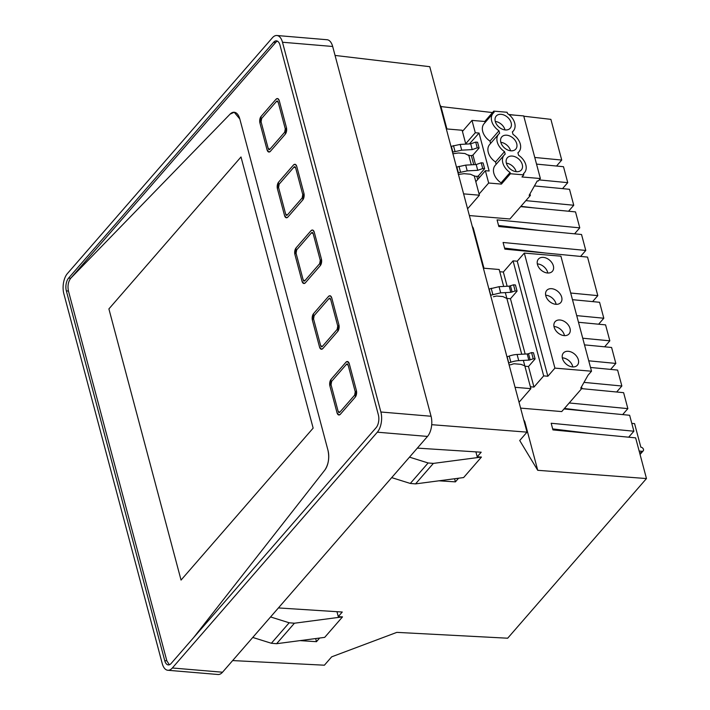 <?xml version="1.0" encoding="UTF-8"?>
<svg xmlns="http://www.w3.org/2000/svg" width="710" height="710" viewBox="0 0 710 710"><rect width="100%" height="100%" fill="white"/><g stroke="black" fill="none" stroke-linecap="round" stroke-linejoin="round"><path stroke-width="1.06" d="M295.662 167.862L302.762 194.567L295.662 167.862A2.441 1.251 -85.2 0 0 294.73 166.743A2.441 1.251 -85.2 0 0 293.976 167.116L279.172 184.147A2.441 1.251 -85.2 0 0 278.577 187.511L285.686 214.216L278.577 187.511L279.172 184.147L293.976 167.116L295.662 167.862M285.686 214.216A2.441 1.251 -85.2 0 0 286.618 215.343A2.441 1.251 -85.2 0 0 287.373 214.961L302.176 197.93A2.441 1.251 -85.2 0 0 302.762 194.567L302.176 197.93L287.373 214.961L285.686 214.216M273.581 42.298L68.604 278.089A9.283 4.757 -85.2 0 0 66.35 290.878L164.738 660.637A9.283 4.757 -85.2 0 0 168.279 664.906A9.283 4.757 -85.2 0 0 171.137 663.468L376.123 427.668A9.283 4.757 -85.2 0 0 378.377 414.889L279.988 45.129A9.283 4.757 -85.2 0 0 276.438 40.852A9.283 4.757 -85.2 0 0 273.581 42.298L275.684 42.476L70.698 278.267L230.076 114.141L234.22 112.251A14.653 7.508 -85.2 0 0 230.076 114.141L70.698 278.267C68.195 281.755 67.441 286.015 68.453 291.056L66.35 290.878M277.468 41.171A9.283 4.757 -85.2 0 0 275.684 42.476M483.368 268.167L499.174 269.498L503.683 286.441M505.325 292.609L521.717 354.237M523.359 360.396L530.876 388.645L519.045 402.25M463.594 193.865L479.401 195.206L474.218 175.707M471.316 164.818L468.707 155.002M465.813 144.112L462.121 130.249L446.315 128.909M479.401 195.206L467.57 208.811M282.491 42.245A14.653 7.508 -85.2 0 0 276.891 35.5L327.07 39.733A14.653 7.508 94.8 0 1 332.67 46.478L282.491 42.245L380.88 412.004L431.059 416.246A14.653 7.508 94.8 0 1 427.509 436.428L222.523 672.219A14.653 7.508 94.8 0 1 218.005 674.5L167.826 670.267A14.653 7.508 -85.2 0 0 172.344 667.986L222.523 672.219M276.891 35.5A14.653 7.508 -85.2 0 0 272.383 37.781L67.397 273.572A14.653 7.508 -85.2 0 0 63.847 293.754L162.226 663.522A14.653 7.508 -85.2 0 0 167.826 670.267M380.88 412.004A14.653 7.508 -85.2 0 1 377.329 432.195L172.344 667.986M417.347 448.116L481.194 452.208L477.2 456.796L481.442 457.071L433.366 463.399L428.121 462.964L410.309 483.448L391.689 477.626M428.121 462.964L409.501 457.142M433.357 463.399L415.545 483.892L410.309 483.448M270.563 616.954L289.183 622.776L271.371 643.26L252.751 637.447M289.183 622.776L294.419 623.22L276.616 643.704L271.371 643.26M523.696 419.743L524.752 421.509L537.736 470.304L646.473 478.558L507.677 638.21L396.837 632.37L331.677 656.83L324.399 665.199L232.649 660.575M646.473 478.558L635.645 437.866L552.948 429.905L551.182 423.258L633.879 431.218L628.678 437.191M520.661 206.619L575.517 211.899L579.768 227.848L497.071 219.887L498.837 226.534L581.534 234.495L585.777 250.444L503.079 242.483L504.854 249.13L587.543 257.091L597.802 295.635L570.707 293.026M472.23 226.295L473.277 228.061L483.963 268.22M515.069 387.314L530.876 388.645M332.67 46.478L431.059 416.246M477.2 456.796L475.895 451.871M481.442 457.071L463.63 477.555L415.545 483.892M458.58 478.221L455.412 481.868L454.578 478.744M391.565 477.768L392.293 477.812M438.931 480.812L455.412 481.868M278.409 607.929L342.255 612.029L338.271 616.608L336.957 611.683M294.428 623.22L342.513 616.884L338.271 616.608M342.513 616.884L324.701 637.367L276.616 643.704M319.642 638.033L316.474 641.68L315.648 638.565M252.636 637.589L253.364 637.633M299.993 640.624L316.474 641.68M335.058 55.433L429.763 66.687L526.997 432.142L519.72 440.519L537.736 470.304M523.794 116.209L550.898 119.36L561.725 160.061L556.534 166.034M561.725 160.061L534.763 157.46M562.542 188.629L567.743 182.656L563.5 166.708L536.538 164.108M567.743 182.656L539.174 179.905M568.559 211.225L573.751 205.252L569.509 189.304L534.435 185.922M573.751 205.252L525.861 200.637M534.231 207.923L520.927 206.317M579.768 227.848L574.567 233.83M540.044 230.502L498.562 225.496M585.777 250.444L580.585 256.425M545.857 253.079L504.57 248.101M592.61 301.617L597.802 295.635M598.619 324.213L603.811 318.231L599.568 302.283L572.473 299.673M603.811 318.231L576.715 315.622M604.636 346.808L609.828 340.827L605.586 324.878L578.49 322.278M609.828 340.827L582.732 338.217M610.644 369.404L615.836 363.422L611.594 347.483L584.499 344.874M615.836 363.422L588.741 360.813M616.653 392L621.853 386.018L617.611 370.079L590.516 367.469M621.853 386.018L583.993 382.379M622.67 414.596L627.862 408.623L623.62 392.674L581.676 388.636M627.862 408.623L569.207 402.969M586.558 411.125L564.441 408.454M633.879 431.218L629.637 415.27L564.015 408.951M592.371 433.703L552.691 428.911M439.889 104.752L440.954 106.571L492.509 112.57M508.768 114.461L514.777 115.162M440.954 106.571L446.909 128.963M431.707 424.686L526.997 432.142M268.194 148.488L261.085 121.783L268.194 148.488A2.441 1.251 -85.2 0 0 269.125 149.606A2.441 1.251 -85.2 0 0 269.88 149.224L284.683 132.202A2.441 1.251 -85.2 0 0 285.278 128.838L278.169 102.125L285.278 128.838L284.683 132.202L269.88 149.224L268.194 148.488M278.169 102.125A2.441 1.251 -85.2 0 0 277.237 101.006A2.441 1.251 -85.2 0 0 276.483 101.388L261.679 118.41A2.441 1.251 -85.2 0 0 261.085 121.783L261.679 118.41L276.483 101.388L278.169 102.125M339.841 412.173L354.645 395.142A2.441 1.251 -85.2 0 0 355.24 391.778L348.131 365.073L355.24 391.778L354.645 395.142L339.841 412.173A2.441 1.251 -85.2 0 1 339.087 412.545L339.841 412.173L338.155 411.427L331.046 384.722L338.155 411.427A2.441 1.251 -85.2 0 0 339.087 412.545M348.131 365.073A2.441 1.251 -85.2 0 0 347.199 363.946A2.441 1.251 -85.2 0 0 346.445 364.328L331.641 381.359A2.441 1.251 -85.2 0 0 331.046 384.722L331.641 381.359L346.445 364.328L348.131 365.073M304.856 280.698L319.669 263.667A2.441 1.251 -85.2 0 0 320.254 260.304L313.154 233.599L320.254 260.304L319.669 263.667L304.856 280.698A2.441 1.251 -85.2 0 1 304.111 281.08L304.856 280.698L303.179 279.953L296.07 253.248L303.179 279.953A2.441 1.251 -85.2 0 0 304.111 281.08M313.154 233.599A2.441 1.251 -85.2 0 0 312.214 232.472A2.441 1.251 -85.2 0 0 311.468 232.853L296.665 249.885A2.441 1.251 -85.2 0 0 296.07 253.248L296.665 249.885L311.468 232.853L313.154 233.599M340.392 414.223L355.195 397.192L340.392 414.223A4.881 2.503 94.8 0 1 338.883 414.986A4.881 2.503 94.8 0 1 337.019 412.732L329.91 386.027A4.881 2.503 94.8 0 1 331.1 379.3L345.903 362.269A4.881 2.503 94.8 0 1 347.403 361.514A4.881 2.503 94.8 0 1 349.276 363.76L356.376 390.464A4.881 2.503 94.8 0 1 355.195 397.192L356.376 390.464L349.276 363.76L347.403 361.514L345.903 362.269L331.1 379.3L329.91 386.027L337.019 412.732L338.883 414.986L340.392 414.223M330.638 299.336L337.747 326.041L330.638 299.336A2.441 1.251 -85.2 0 0 329.706 298.209A2.441 1.251 -85.2 0 0 328.961 298.59L314.148 315.622A2.441 1.251 -85.2 0 0 313.563 318.985L320.663 345.69L313.563 318.985L314.148 315.622L328.961 298.59L330.638 299.336M320.663 345.69A2.441 1.251 -85.2 0 0 321.594 346.817A2.441 1.251 -85.2 0 0 322.349 346.436L337.152 329.404A2.441 1.251 -85.2 0 0 337.747 326.041L337.152 329.404L322.349 346.436L320.663 345.69M329.919 295.777L328.411 296.54L313.607 313.563L312.418 320.299L319.527 347.004L321.39 349.249L322.899 348.486L337.703 331.455L322.899 348.486A4.881 2.503 94.8 0 1 321.39 349.249A4.881 2.503 94.8 0 1 319.527 347.004L312.418 320.299A4.881 2.503 94.8 0 1 313.607 313.563L328.411 296.54A4.881 2.503 94.8 0 1 329.91 295.777A4.881 2.503 94.8 0 1 331.783 298.022L338.883 324.727A4.881 2.503 94.8 0 1 337.703 331.455L338.883 324.727L331.783 298.022L330.336 295.813M294.934 164.303L293.425 165.066L278.622 182.097L277.441 188.824L284.541 215.529L286.414 217.775L287.914 217.02L302.717 199.989L287.914 217.02A4.881 2.503 94.8 0 1 286.414 217.775A4.881 2.503 94.8 0 1 284.541 215.529L277.441 188.824A4.881 2.503 94.8 0 1 278.622 182.097L293.425 165.066A4.881 2.503 94.8 0 1 294.934 164.303A4.881 2.503 94.8 0 1 296.798 166.557L303.907 193.262A4.881 2.503 94.8 0 1 302.717 199.989L303.907 193.262L296.798 166.557L295.351 164.338M312.427 230.04L310.918 230.803L296.114 247.834L294.934 254.562L302.034 281.267L303.898 283.512L305.406 282.749L320.21 265.726L305.406 282.749A4.881 2.503 94.8 0 1 303.907 283.512A4.881 2.503 94.8 0 1 302.034 281.267L294.934 254.562A4.881 2.503 94.8 0 1 296.114 247.834L310.918 230.803A4.881 2.503 94.8 0 1 312.427 230.04A4.881 2.503 94.8 0 1 314.29 232.294L321.399 258.999A4.881 2.503 94.8 0 1 320.21 265.726L321.399 258.999L314.29 232.294L312.844 230.076M277.441 98.575L275.942 99.329L261.129 116.36L259.949 123.087L267.058 149.792L268.921 152.038L270.421 151.283L285.234 134.252L270.421 151.283A4.881 2.503 94.8 0 1 268.921 152.038A4.881 2.503 94.8 0 1 267.058 149.792L259.949 123.087A4.881 2.503 94.8 0 1 261.129 116.36L275.942 99.329A4.881 2.503 94.8 0 1 277.441 98.575A4.881 2.503 94.8 0 1 279.305 100.82L286.414 127.525A4.881 2.503 94.8 0 1 285.234 134.252L286.414 127.525L279.305 100.82L277.858 98.61M239.82 118.996A14.653 7.508 -85.2 0 0 234.22 112.251L239.82 118.996L327.993 450.362L239.82 118.996M324.789 470.118A14.653 7.508 -85.2 0 0 327.993 450.362C329.546 457.959 328.481 464.544 324.789 470.118L193.706 637.509L324.789 470.118M347.199 363.946L346.445 364.328M321.594 346.817L322.349 346.436M329.706 298.209L328.961 298.59M312.222 232.472L311.468 232.853M286.618 215.343L287.373 214.961M294.73 166.743L293.976 167.116M277.237 101.006L276.483 101.388M269.125 149.606L269.88 149.224M181.05 580.07L313.145 428.121L181.05 580.07L108.896 308.912L241.001 156.963L313.145 428.121L241.001 156.963L108.896 308.912L181.05 580.07M169.353 664.764L166.832 660.815L68.453 291.056M631.793 423.391L634.571 423.621L640.837 447.167A2.441 1.722 41 0 1 643.118 448.613A2.441 1.722 41 0 1 643.224 450.823A2.441 1.722 41 0 1 641.929 451.276L639.151 451.036M509.043 364.674A2.441 1.207 165.1 0 0 511.457 364.532L512.797 364.07A2.441 1.207 165.1 0 1 514.608 363.804L520.962 364.345L524.548 365.739A0.976 0.479 165.1 0 1 524.779 365.952M524.912 366.218L528.489 366.529L535.1 358.923L533.458 352.764L531.577 352.604L528.524 353.678A2.441 1.207 -14.9 0 1 527.21 353.944L528.852 360.103A2.441 1.207 165.1 0 0 530.157 359.837L533.219 358.763L535.1 358.923M508.608 363.032A1.464 0.719 165.1 0 1 508.768 362.97L510.863 362.233A14.653 7.224 165.1 0 1 518.735 360.644L528.852 360.103M506.967 356.864A1.464 0.719 -14.9 0 1 507.126 356.81L509.221 356.074A14.653 7.224 -14.9 0 1 517.102 354.476L527.21 353.944M525.169 354.05L510.454 298.733L506.869 298.431M530.37 386.764L533.955 387.065L528.489 366.529M533.955 387.065L543.674 375.892L547.854 376.247L517.244 261.209L513.064 260.854L543.674 375.892M507.135 286.263L503.346 272.028L513.064 260.854M490.574 295.245L500.701 292.857L510.809 292.316L515.176 290.976L517.058 291.135L515.424 284.967L513.543 284.817L509.168 286.148L499.059 286.689L488.933 289.077M517.058 291.135L510.454 298.733M533.219 358.763L531.577 352.604M499.769 271.726L503.346 272.028M515.176 290.976L513.543 284.817M506.683 298.413L502.92 296.558L496.565 296.017L493.423 296.745M520.607 408.108L561.725 411.578L581.96 388.299L580.718 388.192L588.031 375.208L591.51 371.215L560.9 256.177L524.308 253.088L554.918 368.117L547.854 376.247M524.308 253.088L517.244 261.209M581.96 388.299L581.543 386.719M591.51 371.215L554.918 368.117M543.336 257.384A9.283 6.532 -139 0 1 552.007 262.895A9.283 6.532 -139 0 1 552.416 271.282A9.283 6.532 -139 0 1 547.49 272.995A9.283 6.532 -139 0 1 538.819 267.484A9.283 6.532 -139 0 1 538.402 259.097A9.283 6.532 -139 0 1 543.336 257.384M551.661 288.686A9.283 6.532 -139 0 1 560.332 294.197A9.283 6.532 -139 0 1 560.749 302.584A9.283 6.532 -139 0 1 555.815 304.297A9.283 6.532 -139 0 1 547.153 298.786A9.283 6.532 -139 0 1 546.735 290.408A9.283 6.532 -139 0 1 551.661 288.686M559.995 319.997A9.283 6.532 -139 0 1 568.666 325.508A9.283 6.532 -139 0 1 569.074 333.886A9.283 6.532 -139 0 1 564.148 335.608A9.283 6.532 -139 0 1 555.477 330.097A9.283 6.532 -139 0 1 555.069 321.71A9.283 6.532 -139 0 1 559.995 319.997M568.328 351.299A9.283 6.532 -139 0 1 576.99 356.81A9.283 6.532 -139 0 1 577.408 365.197A9.283 6.532 -139 0 1 572.482 366.91A9.283 6.532 -139 0 1 563.811 361.399A9.283 6.532 -139 0 1 563.394 353.021A9.283 6.532 -139 0 1 568.328 351.299M564.459 335.626A9.283 6.532 41 0 0 554.297 326.547A9.283 6.532 41 0 0 553.986 326.52M556.134 304.324A9.283 6.532 41 0 0 545.972 295.236A9.283 6.532 41 0 0 545.662 295.218M572.792 366.937A9.283 6.532 41 0 0 562.631 357.849A9.283 6.532 41 0 0 562.32 357.831M547.8 273.013A9.283 6.532 41 0 0 537.639 263.934A9.283 6.532 41 0 0 537.328 263.907M452.501 152.153L461.704 150.165L472.221 149.597L477.226 147.84L475.7 142.089L477.582 142.249L479.108 147.999L472.958 155.073L471.342 155.641L468.627 155.41L464.89 153.511L458.536 152.978L452.802 153.768M477.226 147.84L479.108 147.999M472.221 149.597L470.686 143.846L475.7 142.089M474.333 176.133L476.854 176.346A1.225 0.604 165.1 0 0 478.469 175.787L484.619 168.705L483.084 162.954L481.203 162.794L476.197 164.551L465.689 165.119L467.216 170.87L477.732 170.311L476.197 164.551M469.416 143.917L479.046 133.054L489.146 171.012L485.383 170.693L475.815 181.707M450.965 146.402L460.178 144.414L470.686 143.846M485.383 170.693L488.666 183.02L479.09 194.034M474.28 175.956L470.402 174.216L464.047 173.684L458.305 174.474M465.716 143.739L475.283 132.734L479.046 133.054M462.432 131.421L471.999 120.407L475.283 132.734M456.477 167.107L465.689 165.119M484.619 168.705L482.738 168.554L481.203 162.794M482.738 168.554L477.732 170.311M458.012 172.858L467.216 170.87M471.999 120.407L484.752 121.481L485.045 122.564M488.666 183.02L501.42 184.094L501.082 182.852A13.437 9.452 -139 0 1 497.524 179.79A13.437 9.452 -139 0 1 494.133 167.054A13.437 9.452 -139 0 1 495.19 165.412L504.189 155.064A13.437 9.452 41 0 0 503.133 156.706A13.437 9.452 41 0 0 506.523 169.441A13.437 9.452 41 0 0 510.082 172.503L501.082 182.852M496.148 164.312L495.536 161.978A13.437 9.452 -139 0 1 489.012 154.452A13.428 9.452 -139 0 1 487.921 150.343A13.437 9.452 -139 0 1 489.634 144.538L498.633 134.19A13.437 9.452 41 0 0 504.526 151.629L495.536 161.978M490.601 143.438L489.98 141.112A13.437 9.452 -139 0 1 483.466 133.587A13.428 9.452 -139 0 1 482.365 129.477A13.437 9.452 -139 0 1 484.087 123.673L493.077 113.325A13.437 9.452 41 0 0 498.97 130.764L489.98 141.112M465.76 143.926L467.118 144.041M493.077 113.325A13.437 9.452 41 0 1 494.089 112.384L493.752 111.133L484.752 121.481M493.752 111.133L507.135 112.269L507.464 113.511A13.437 9.452 -139 0 1 513.357 130.951A13.437 9.452 -139 0 1 512.354 131.891L513.019 134.385A13.437 9.452 -139 0 1 518.912 151.825A13.437 9.452 -139 0 1 517.909 152.756L518.575 155.25A13.437 9.452 -139 0 1 524.468 172.69A13.437 9.452 -139 0 1 523.465 173.63L523.794 174.882L521.974 176.976L540.372 178.529L538.207 181.014L537.248 180.935L529.128 195.339L530.379 195.436L509.913 218.982L469.372 215.556M540.372 178.529L523.714 115.916L509.034 114.674M498.633 134.19A13.437 9.452 41 0 1 499.636 133.249L498.97 130.764M504.189 155.064A13.437 9.452 41 0 1 505.192 154.123L504.526 151.629M510.082 172.503L510.41 173.746L501.42 184.094M529.962 193.865L530.379 195.436M510.41 173.746L523.794 174.882M511.165 122.803A9.283 6.532 -139 0 1 510.224 128.226A9.283 6.532 -139 0 1 502.023 129.06A9.283 6.532 -139 0 1 495.278 121.463A9.283 6.532 -139 0 1 496.219 116.049A9.283 6.532 -139 0 1 504.419 115.215A9.283 6.532 -139 0 1 511.165 122.803M500.825 142.337A9.283 6.532 -139 0 1 501.766 136.915A9.283 6.532 -139 0 1 509.975 136.089A9.283 6.532 -139 0 1 516.72 143.677A9.283 6.532 -139 0 1 515.779 149.1A9.283 6.532 -139 0 1 507.57 149.925A9.283 6.532 -139 0 1 500.825 142.337M506.381 163.211A9.283 6.532 -139 0 1 507.322 157.789A9.283 6.532 -139 0 1 515.531 156.954A9.283 6.532 -139 0 1 522.276 164.551A9.283 6.532 -139 0 1 521.335 169.965A9.283 6.532 -139 0 1 513.126 170.799A9.283 6.532 -139 0 1 506.381 163.211M505.023 129.912A9.283 6.532 41 0 0 505.014 129.877A9.283 6.532 41 0 0 495.269 121.428M510.579 150.786A9.283 6.532 41 0 0 510.57 150.751A9.283 6.532 41 0 0 500.816 142.302M516.134 171.66A9.283 6.532 41 0 0 516.126 171.625A9.283 6.532 41 0 0 506.372 163.176M68.604 278.089L70.698 278.267M377.329 432.195L427.509 436.428M164.738 660.637L166.832 660.815M639.852 453.663L641.929 451.276M530.157 359.837L528.524 353.678M518.735 360.644L517.102 354.476M509.221 356.074L510.863 362.233M508.768 362.97L507.126 356.81M490.725 295.183L489.084 289.014M492.829 294.446L491.187 288.278M500.701 292.857L499.059 286.689M510.809 292.316L509.168 286.148M512.123 292.05L510.481 285.882M472.958 155.073L475.496 164.596M478.469 175.787L479.055 177.979M461.704 150.165L460.178 144.414M455.003 151.372L453.477 145.621M452.856 152.02L451.329 146.269M471.342 155.641L473.747 164.684M476.854 176.346L477.697 179.532M458.979 166.326L460.515 172.077M456.832 166.974L458.367 172.725M640.065 454.462L643.224 450.823M523.51 173.799L524.468 172.69M517.954 152.925L518.912 151.825M512.398 132.051L513.357 130.951"/></g></svg>
